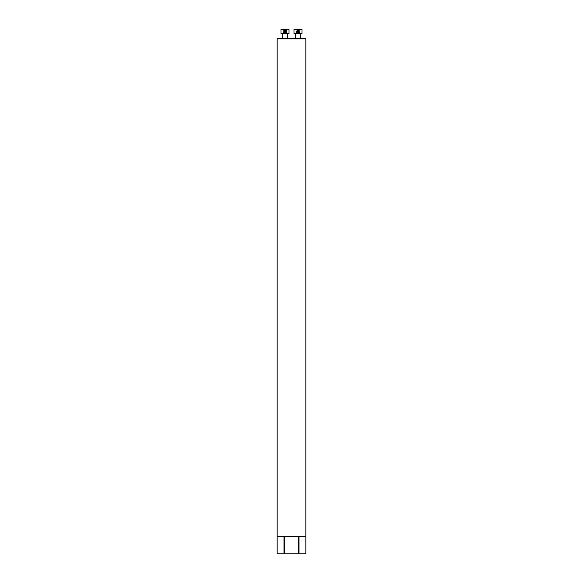 <?xml version="1.0" encoding="UTF-8"?>
<svg xmlns="http://www.w3.org/2000/svg" width="583" height="583" viewBox="0 0 583 583"><rect width="100%" height="100%" fill="white"/><g stroke="black" fill="none" stroke-linecap="round" stroke-linejoin="round"><path stroke-width="0.44" stroke-dasharray="2.92 2.19" d="M300.289 38.332L295.698 38.332L300.289 38.332M305.303 38.332L277.697 38.332M287.302 38.332L282.711 38.332L287.302 38.332M277.151 38.886L305.849 38.886M305.849 536.63L305.849 553.85L299.028 553.85L299.028 536.63L305.849 536.63M283.972 553.85L277.151 553.85L277.151 536.63L283.972 536.63L277.151 536.63L283.972 536.63L283.972 553.85L284.686 553.85L284.686 536.63L298.314 536.63L284.686 536.63L298.314 536.63L298.314 553.85L299.028 553.85M300.289 33.741L295.698 33.741L300.289 33.741M294.262 29.15L302.016 29.434L294.262 29.15M296.077 29.15L299.917 29.15L296.077 29.15L296.077 32.597L299.917 32.597L296.077 32.597L299.917 32.597L296.077 32.597L296.077 29.15L297.483 29.15L297.483 32.597L297.483 29.15L299.4 29.15L299.4 32.597L299.4 29.15L299.917 29.15L299.917 32.597L299.917 29.15L298.511 29.15L298.511 32.597L298.511 29.15L296.587 29.15L296.587 32.597L296.587 29.15L296.077 29.15M302.016 33.741L293.978 33.741L302.016 33.741L293.978 33.741L293.978 29.434M287.302 33.741L282.711 33.741L287.302 33.741M288.738 29.15L281.276 29.15M286.923 29.15L283.083 29.15L286.923 29.15L286.923 32.597L283.083 32.597L286.923 32.597M280.984 33.741L289.022 33.741M280.984 29.434L289.022 29.434M286.413 29.15L286.413 32.597M284.489 29.15L284.489 32.597M283.083 29.15L283.083 32.597M283.6 29.15L283.6 32.597M285.517 29.15L285.517 32.597M298.314 553.85L284.686 553.85M295.698 33.741L295.698 38.332"/><path stroke-width="0.87" d="M305.849 38.886L277.151 38.886L277.697 38.332L305.303 38.332L305.849 38.886L305.849 553.85L305.849 536.63L299.028 536.63L299.028 553.85L298.314 553.85L298.314 536.63L284.686 536.63L284.686 553.85L283.972 553.85L283.972 536.63L277.151 536.63L277.151 553.85L283.972 553.85M305.849 553.85L299.028 553.85M300.289 33.741L300.289 38.332L300.289 33.741M293.978 29.434L301.724 29.15L293.978 29.434L293.978 33.741L302.016 33.741L302.016 29.434L302.016 33.741M287.302 33.741L287.302 38.332M280.984 29.434L289.022 29.434L280.984 29.434L280.984 33.741L289.022 33.741L289.022 29.434M284.686 553.85L298.314 553.85M277.151 38.886L277.151 553.85M295.698 33.741L295.698 38.332M282.711 33.741L282.711 38.332"/></g></svg>
